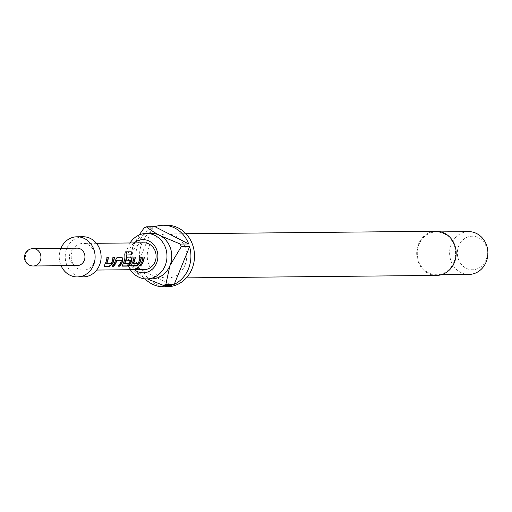 <?xml version="1.0" encoding="UTF-8"?>
<svg xmlns="http://www.w3.org/2000/svg" width="512" height="512" viewBox="0 0 512 512"><rect width="100%" height="100%" fill="white"/><g stroke="black" fill="none" stroke-linecap="round" stroke-linejoin="round"><path stroke-width="0.38" stroke-dasharray="2.56 1.92" d="M138.906 267.066L135.59 268.819M106.317 263.802L110.976 263.584A13.114 11.725 -90.6 0 0 111.693 262.093A13.114 11.725 -90.6 0 0 112.736 257.299L112.979 257.312M104.416 266.131L104.742 263.987A13.114 11.725 -90.6 0 0 105.658 262.15A13.114 11.725 -90.6 0 0 106.701 257.357L106.938 257.37M114.118 257.299A13.114 11.725 -90.6 0 0 114.118 257.286L112.736 257.299M118.502 265.997L118.157 265.997A13.114 11.725 -90.6 0 0 120.685 262.003A13.114 11.725 -90.6 0 0 121.235 260.384L121.466 260.461M112.461 266.054L112.115 266.061A13.114 11.725 -90.6 0 0 114.643 262.067A13.114 11.725 -90.6 0 0 115.296 260.058L115.526 260.128M124.448 263.622L129.107 263.411A13.114 11.725 -90.6 0 0 129.824 261.914A13.114 11.725 -90.6 0 0 130.374 260.294L130.605 260.371M122.4 265.958L122.72 263.808A13.114 11.725 -90.6 0 0 123.635 261.978A13.114 11.725 -90.6 0 0 124.57 254.662L124.806 254.624M130.925 257.139L127.085 257.171M126.65 260.141L126.4 260.141A13.114 11.725 -90.6 0 0 126.842 257.158M133.286 263.539L137.946 263.322A13.114 11.725 -90.6 0 0 138.662 261.83A13.114 11.725 -90.6 0 0 139.706 257.037L139.949 257.05M131.386 265.869L131.712 263.718A13.114 11.725 -90.6 0 0 132.627 261.888A13.114 11.725 -90.6 0 0 133.67 257.094L133.907 257.107M141.331 257.037L141.088 257.018A13.114 11.725 -90.6 0 0 141.088 257.018L139.706 257.037M139.43 265.792L139.085 265.792A13.114 11.725 -90.6 0 0 141.613 261.798A13.114 11.725 -90.6 0 0 142.656 257.005L142.899 257.018M134.125 242.925A16.602 14.848 -90.6 0 0 129.536 249.299A16.602 14.848 -90.6 0 0 134.387 269.683M130.054 242.963A22.746 20.339 -90.6 0 0 128.128 246.701A22.746 20.339 -90.6 0 0 130.317 269.722M436.211 231.264A22.074 19.744 -90.6 0 0 418.464 244.141A22.074 19.744 -90.6 0 0 436.64 275.418M184.954 265.184A22.074 19.744 -90.6 0 0 166.778 233.907A22.074 19.744 -90.6 0 0 149.03 246.784A22.074 19.744 -90.6 0 0 167.206 278.061A22.074 19.744 -90.6 0 0 184.954 265.184M151.648 278.88A22.746 20.339 89.4 0 1 142.989 276.813A22.746 20.339 89.4 0 1 132.915 246.656A22.746 20.339 89.4 0 1 151.2 233.389M166.688 225.21A30.771 27.52 -90.6 0 0 141.952 243.155A30.771 27.52 -90.6 0 0 167.296 286.752M144.198 227.776L152.582 227.693A30.771 27.52 -90.6 0 0 138.362 243.194A30.771 27.52 -90.6 0 0 137.203 265.376L128.819 265.459A30.771 27.52 89.4 0 0 129.715 268.134L138.093 268.051A30.771 27.52 -90.6 0 0 144.992 278.848M468.55 231.616A21.408 19.142 -90.6 0 0 451.334 244.102A21.408 19.142 -90.6 0 0 468.966 274.432M453.843 262.266A21.408 19.142 -90.6 0 0 436.218 231.936A21.408 19.142 -90.6 0 0 419.008 244.416A21.408 19.142 -90.6 0 0 436.634 274.746A21.408 19.142 -90.6 0 0 453.843 262.266M485.997 259.981A16.774 15.002 -90.6 0 0 478.573 237.741A16.774 15.002 -90.6 0 0 458.701 245.997A16.774 15.002 -90.6 0 0 466.125 268.237A16.774 15.002 -90.6 0 0 485.997 259.981M144.275 269.587A13.382 11.968 89.4 0 1 133.261 250.63A13.382 11.968 89.4 0 1 144.013 242.829M77.094 248.166A8.698 7.776 -90.6 0 0 70.106 253.235A8.698 7.776 -90.6 0 0 77.267 265.562M82.97 236.736A20.07 17.946 -90.6 0 0 66.835 248.442A20.07 17.946 -90.6 0 0 83.366 276.87M60.922 248.326A20.07 17.946 -90.6 0 0 60.851 248.499A20.07 17.946 -90.6 0 0 61.094 265.715M94.054 262.381A13.382 11.968 -90.6 0 0 83.04 243.424A13.382 11.968 -90.6 0 0 72.282 251.226A13.382 11.968 -90.6 0 0 83.302 270.182A13.382 11.968 -90.6 0 0 94.054 262.381M139.162 235.008L132.915 246.656L128.819 265.459M152.582 227.693L137.203 265.376M129.715 268.134C132.634 270.733 137.056 273.626 142.989 276.813M138.093 268.051L171.827 285.331M142.656 257.005L144.038 256.992A13.114 11.725 -90.6 0 0 144.038 256.992L144.282 257.005M133.67 257.094L135.053 257.082A13.114 11.725 -90.6 0 0 135.053 257.082L135.29 257.094M125.235 251.917L124.57 254.662M126.221 254.848L131.93 254.758M122.067 257.222L117.216 257.274M116.979 257.254L115.296 260.058M108.083 257.344L106.701 257.357M33.261 265.99A8.698 7.776 89.4 0 1 26.099 253.67A8.698 7.776 89.4 0 1 33.088 248.595M185.946 233.722L166.778 233.907M441.037 231.885L436.218 231.936M96.416 243.296L83.04 243.424M96.678 270.054L83.302 270.182M441.459 274.701L436.634 274.746M186.381 277.869L167.206 278.061"/><path stroke-width="0.77" d="M138.81 267.059L135.808 268.877C137.978 268.39 138.982 267.782 138.81 267.059L139.034 267.136M135.59 268.819L135.725 268.627C137.875 268.147 138.854 267.552 138.662 266.842M104.186 266.086L109.254 266.086L112.166 263.91A13.114 11.725 -90.6 0 0 113.075 262.08A13.114 11.725 -90.6 0 0 114.118 257.299M106.522 263.949L106.528 263.776A13.382 11.968 -90.6 0 0 107.258 262.253A13.382 11.968 -90.6 0 0 108.32 257.357L106.938 257.37A13.382 11.968 -90.6 0 1 105.875 262.266A13.382 11.968 -90.6 0 1 104.941 264.134L104.582 266.33L109.421 266.278L112.365 264.058A13.382 11.968 -90.6 0 0 113.293 262.195A13.382 11.968 -90.6 0 0 114.362 257.299L112.979 257.312A13.382 11.968 -90.6 0 1 111.91 262.208A13.382 11.968 -90.6 0 1 111.181 263.731L106.323 263.629A13.114 11.725 -90.6 0 0 107.04 262.138A13.114 11.725 -90.6 0 0 108.083 257.363M118.502 265.997L119.539 265.984A13.114 11.725 -90.6 0 0 122.067 261.99A13.114 11.725 -90.6 0 0 122.714 259.981L122.061 257.222L117.216 257.274L115.526 260.128A13.382 11.968 -90.6 0 1 114.861 262.176A13.382 11.968 -90.6 0 1 112.282 266.253L113.664 266.24A13.382 11.968 -90.6 0 0 116.243 262.163A13.382 11.968 -90.6 0 0 116.806 260.506L121.466 260.461A13.382 11.968 -90.6 0 1 120.902 262.118A13.382 11.968 -90.6 0 1 118.323 266.189L119.706 266.176A13.382 11.968 -90.6 0 0 122.285 262.106A13.382 11.968 -90.6 0 0 122.95 260.051M112.461 266.054L113.498 266.042A13.114 11.725 -90.6 0 0 116.026 262.054A13.114 11.725 -90.6 0 0 116.576 260.429L116.806 260.506M122.17 265.907L127.238 265.907L130.144 263.738A13.114 11.725 -90.6 0 0 131.059 261.907A13.114 11.725 -90.6 0 0 131.706 259.898L130.81 257.12M131.693 254.765A13.114 11.725 -90.6 0 0 131.046 251.859L125.235 251.917L124.806 254.624A13.382 11.968 -90.6 0 1 123.853 262.086A13.382 11.968 -90.6 0 1 122.925 263.955L122.56 266.15L127.405 266.106L130.342 263.885A13.382 11.968 -90.6 0 0 131.277 262.016A13.382 11.968 -90.6 0 0 131.936 259.968L131.046 257.133L127.085 257.171A13.382 11.968 -90.6 0 1 126.63 260.218L130.605 260.371A13.382 11.968 -90.6 0 1 130.042 262.029A13.382 11.968 -90.6 0 1 129.312 263.552L124.454 263.456A13.114 11.725 -90.6 0 0 125.171 261.965A13.114 11.725 -90.6 0 0 126.15 255.046L131.93 254.758A13.382 11.968 -90.6 0 0 131.27 251.77L125.254 251.872M126.65 260.141L130.566 260.179M131.155 265.824L136.23 265.824L139.136 263.648A13.114 11.725 -90.6 0 0 140.051 261.818A13.114 11.725 -90.6 0 0 141.088 257.037M133.491 263.68L133.498 263.507A13.382 11.968 -90.6 0 0 134.227 261.984A13.382 11.968 -90.6 0 0 135.29 257.094L133.907 257.107A13.382 11.968 -90.6 0 1 132.845 262.003A13.382 11.968 -90.6 0 1 131.91 263.866L131.552 266.061L136.397 266.016L139.334 263.795A13.382 11.968 -90.6 0 0 140.269 261.926A13.382 11.968 -90.6 0 0 141.331 257.037L139.949 257.05A13.382 11.968 -90.6 0 1 138.88 261.939A13.382 11.968 -90.6 0 1 138.15 263.462L133.293 263.366A13.114 11.725 -90.6 0 0 134.01 261.875A13.114 11.725 -90.6 0 0 135.053 257.094M139.43 265.792L140.467 265.779A13.114 11.725 -90.6 0 0 143.002 261.786A13.114 11.725 -90.6 0 0 144.038 257.005M134.387 269.683A16.602 14.848 -90.6 0 0 156.55 263.136A16.602 14.848 -90.6 0 0 152.346 243.302A16.602 14.848 -90.6 0 0 134.125 242.925M130.317 269.722A22.746 20.339 -90.6 0 0 146.861 278.925A22.746 20.339 -90.6 0 0 165.146 265.664A22.746 20.339 -90.6 0 0 146.413 233.44A22.746 20.339 -90.6 0 0 130.054 242.963M186.381 277.869L436.64 275.418A22.074 19.744 -90.6 0 0 454.387 262.541A22.074 19.744 -90.6 0 0 436.211 231.264L185.946 233.722M146.413 233.44L151.2 233.389A22.746 20.339 89.4 0 1 159.866 235.462A22.746 20.339 89.4 0 1 169.933 265.613A22.746 20.339 89.4 0 1 151.648 278.88L146.861 278.925M144.992 278.848A30.771 27.52 -90.6 0 0 163.699 286.79L167.296 286.752A30.771 27.52 -90.6 0 0 192.032 268.806A30.771 27.52 -90.6 0 0 166.688 225.21L163.098 225.248A30.771 27.52 -90.6 0 0 154.97 226.701L146.586 226.784A30.771 27.52 89.4 0 0 144.198 227.776L139.162 235.008M163.699 286.79A30.771 27.52 -90.6 0 0 171.827 285.331L163.45 285.414A30.771 27.52 89.4 0 0 165.837 284.422L174.221 284.339A30.771 27.52 -90.6 0 0 188.442 268.845A30.771 27.52 -90.6 0 0 189.6 246.656L181.216 246.739A30.771 27.52 89.4 0 0 180.32 244.064L188.704 243.981A30.771 27.52 -90.6 0 0 163.098 225.248M441.459 274.701L468.966 274.432A21.408 19.142 -90.6 0 0 486.176 261.946A21.408 19.142 -90.6 0 0 468.55 231.616L441.037 231.885M96.416 243.296L144.013 242.829A13.382 11.968 89.4 0 1 155.034 261.786A13.382 11.968 89.4 0 1 144.275 269.587L96.678 270.054M84.256 260.486A8.698 7.776 -90.6 0 0 77.094 248.166L33.088 248.595A8.698 7.776 89.4 0 1 36.403 249.389A8.698 7.776 89.4 0 1 40.25 260.922A8.698 7.776 89.4 0 1 33.261 265.99L77.267 265.562A8.698 7.776 -90.6 0 0 84.256 260.486M61.094 265.715A20.07 17.946 -90.6 0 0 77.376 276.934L83.366 276.87A20.07 17.946 -90.6 0 0 99.501 265.171A20.07 17.946 -90.6 0 0 82.97 236.736L76.986 236.794A20.07 17.946 -90.6 0 0 60.922 248.326M77.376 276.934A20.07 17.946 -90.6 0 0 93.51 265.229A20.07 17.946 -90.6 0 0 76.986 236.794M124.653 263.77L124.659 263.597A13.382 11.968 -90.6 0 0 125.389 262.074A13.382 11.968 -90.6 0 0 126.387 255.021L126.458 254.816M141.83 261.914A13.382 11.968 -90.6 0 0 142.899 257.018L144.282 257.005A13.382 11.968 -90.6 0 1 143.219 261.901A13.382 11.968 -90.6 0 1 140.634 265.971L139.251 265.984A13.382 11.968 -90.6 0 0 141.83 261.914M147.366 278.918L163.45 285.414M165.837 284.422L169.933 265.613L181.216 246.739M174.221 284.339L189.6 246.656M188.704 243.981L154.97 226.701M180.32 244.064L159.866 235.462C153.933 232.275 149.504 229.382 146.586 226.784M116.576 260.429L116.954 260.307M116.723 260.237L121.421 260.269M122.714 259.981L121.818 257.21M33.088 248.595A8.698 8.698 0 0 0 24.48 257.382A8.698 8.698 0 0 0 33.261 265.99"/></g></svg>
